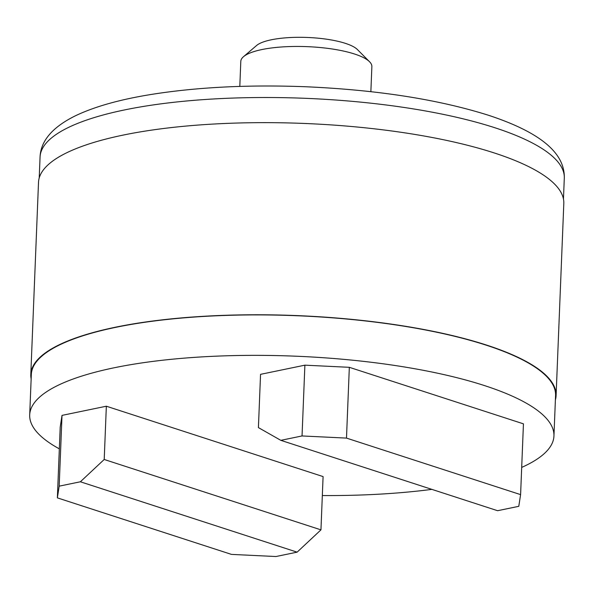 <?xml version="1.0" encoding="UTF-8"?>
<svg xmlns="http://www.w3.org/2000/svg" width="594" height="594" viewBox="0 0 594 594"><rect width="100%" height="100%" fill="white"/><g stroke="black" fill="none" stroke-linecap="round" stroke-linejoin="round"><path stroke-width="0.89" d="M320.953 529.855L323.091 476.588L106.348 406.214L104.21 459.481L80.376 481.779L297.119 552.153L320.953 529.855L104.21 459.481M106.348 406.214L62.014 415.384L60.209 427.086L57.366 497.869L59.177 486.159L62.014 415.384M59.177 486.159L80.376 481.779M260.551 374.339L258.412 427.606L280.836 440.34L302.042 435.951L346.488 438.097L349.331 367.315L304.885 365.169L260.551 374.339M349.331 367.315L523.44 423.841L520.596 494.624L518.785 506.326L497.579 510.706L280.836 440.34M555.39 399.925A262.86 69.505 -177.7 0 0 556.095 395.567L563.81 203.445A262.86 69.505 -177.7 0 0 303.95 123.441A262.86 69.505 -177.7 0 0 38.513 182.343L30.799 374.465A262.86 69.505 -177.7 0 0 31.148 378.875M556.095 395.567A262.86 69.505 -177.7 0 0 296.235 315.562A262.86 69.505 -177.7 0 0 30.799 374.465M553.942 435.989L555.568 395.545A262.333 69.364 -177.7 0 0 296.228 315.704A262.333 69.364 -177.7 0 0 31.326 374.487L29.7 414.931A262.333 69.364 2.3 0 1 197.757 357.15A262.333 69.364 2.3 0 1 484.57 385.61A262.333 69.364 2.3 0 1 553.942 435.989A262.333 69.364 2.3 0 1 521.688 467.419M431.875 489.374A262.333 69.364 2.3 0 1 322.334 495.552M59.333 448.849A262.333 69.364 2.3 0 1 29.7 414.931M239.805 86.405L240.808 61.338A65.585 17.345 2.3 0 1 243.51 56.69A65.585 17.345 2.3 0 1 307.039 46.644A65.585 17.345 2.3 0 1 369.55 61.746A65.585 17.345 2.3 0 1 371.874 66.602L370.864 91.669M369.55 61.746L357.417 49.554A52.465 13.87 -177.7 0 0 307.402 37.467A52.465 13.87 -177.7 0 0 256.586 45.5L243.51 56.69M304.885 365.169L302.042 435.951M346.488 438.097L520.596 494.624M297.119 552.153L275.92 556.533L231.467 554.395L57.366 497.869M494.928 127.762A262.333 69.364 2.3 0 1 564.3 178.141C564.968 154.269 542.842 133.093 488.223 115.184C437.615 99.257 376.262 89.753 304.158 86.687C247.097 84.586 195.575 87.266 149.577 94.721C118.689 99.799 93.8 106.913 74.918 116.038C52.324 127.309 40.704 140.993 40.058 157.083A262.333 69.364 2.3 0 1 208.115 99.302A262.333 69.364 2.3 0 1 494.928 127.762M40.058 157.083L39.219 177.977M564.3 178.141L563.461 199.035"/></g></svg>
